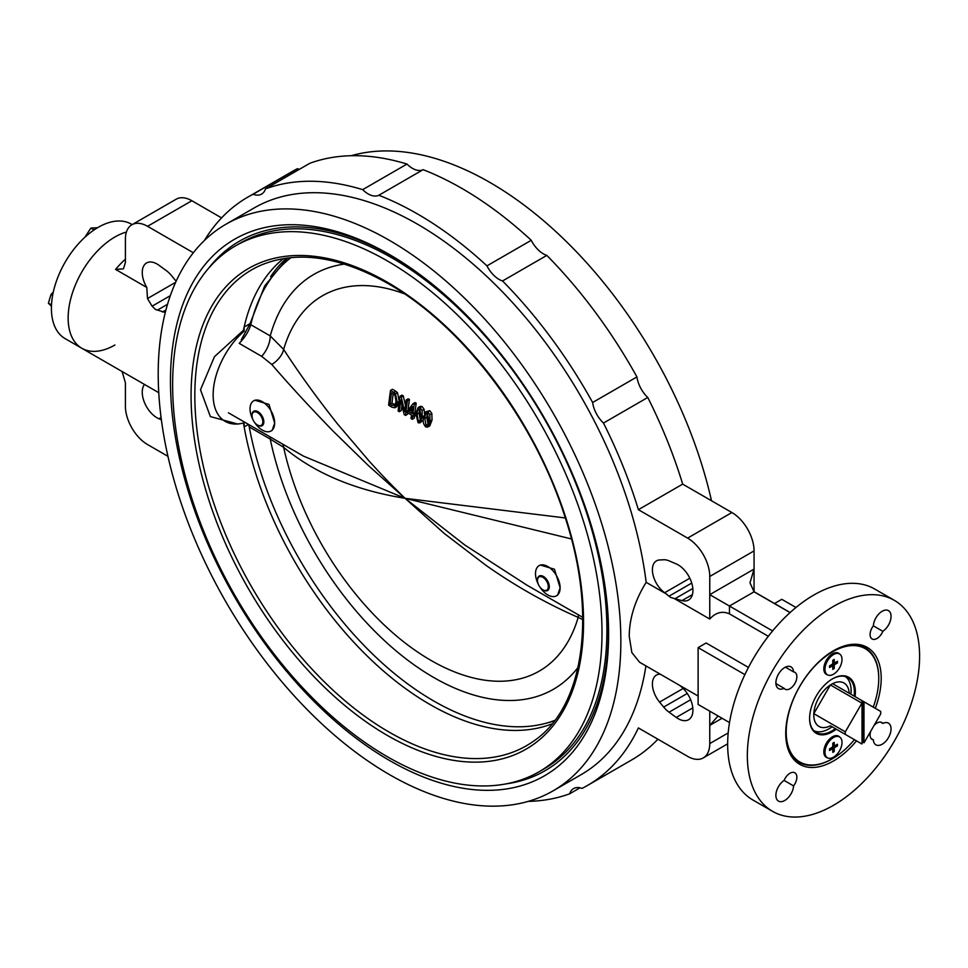 <?xml version="1.0" encoding="UTF-8"?>
<svg xmlns="http://www.w3.org/2000/svg" width="968" height="968" viewBox="0 0 968 968"><rect width="100%" height="100%" fill="white"/><g stroke="black" fill="none" stroke-linecap="round" stroke-linejoin="round"><path stroke-width="1.45" d="M132.156 224.612L131.225 224.08A66.126 38.175 120 0 0 98.167 227.359A66.126 38.175 120 0 0 54.97 285.62A66.126 38.175 120 0 0 65.098 338.606L81.832 348.274A66.126 38.175 120 0 0 114.902 344.995M114.902 237.015A66.126 38.175 120 0 0 71.705 295.288A66.126 38.175 120 0 0 81.832 348.274A66.126 38.175 120 0 1 68.147 318A66.126 38.175 120 0 1 126.421 232.03A66.126 38.175 120 0 0 114.902 237.015M243.452 422.968A269.709 155.715 -120 0 0 244.142 426.936L244.142 422.774A57.765 33.36 -60 0 1 239.411 423.79A57.765 33.36 -60 0 1 213.214 391.979A57.765 33.36 -60 0 1 244.142 331.213L243.428 330.306A269.709 155.715 60 0 1 244.142 327.039L250.143 323.578M243.428 330.306L214.46 356.684L200.497 389.789L210.371 416.579L237.717 424.02L239.411 423.79M248.522 424.407L244.142 426.936A269.709 155.715 -120 0 0 429.889 704.45A269.709 155.715 -120 0 0 552.135 723.834M283.503 258.553A269.709 155.715 -120 0 0 244.142 327.039L244.142 331.213M539.115 771.738L544.04 768.907A303.613 175.293 -120 0 0 590.577 525.612A303.613 175.293 -120 0 0 392.234 258.069A303.613 175.293 -120 0 0 240.439 243.028L235.514 245.872A303.613 175.293 -120 0 0 188.978 489.167A303.613 175.293 -120 0 0 387.321 756.71A303.613 175.293 -120 0 0 539.115 771.738A303.613 175.293 -120 0 0 585.664 528.455A303.613 175.293 -120 0 0 387.321 260.912A303.613 175.293 -120 0 0 235.514 245.872M506.3 783.85A305.694 176.491 -120 0 0 545.081 770.71A305.694 176.491 -120 0 0 607.868 613.022M407.346 265.692A305.694 176.491 -120 0 0 392.234 256.363A305.694 176.491 -120 0 0 239.386 241.226A305.694 176.491 -120 0 0 208.628 268.245M823.828 668.731A12.039 6.957 120 0 0 826.321 674.151L827.471 674.817A12.039 6.957 120 0 0 833.496 674.224A12.039 6.957 120 0 0 841.361 663.612A12.039 6.957 120 0 0 839.51 653.969A12.039 6.957 120 0 0 833.496 654.562A12.039 6.957 120 0 0 825.619 665.173A12.039 6.957 120 0 0 827.471 674.817M837.429 662.971L837.429 661.265L834.235 663.116L834.235 659.426L832.758 660.273L832.758 663.963L829.552 665.815L829.552 667.521L832.758 665.669L832.758 669.36L834.235 668.513L834.235 664.822L837.429 662.971L835.953 662.124M839.51 653.969L838.361 653.303A12.039 6.957 120 0 0 832.407 653.848M832.758 663.395L833.738 662.826M832.758 663.963L834.235 664.822M832.262 665.391L832.262 664.254M832.758 667.666L834.235 668.513M831.282 664.822L832.758 665.669M832.758 662.257L834.235 663.116M832.081 726.762A31.327 18.089 -60 0 1 828.947 728.831A31.327 18.089 -60 0 1 813.919 730.719M845.318 731.844L813.822 713.658L830.387 684.957L861.895 703.143L845.318 731.844A25.059 14.472 -60 0 0 845.318 734.409L830.387 725.794A25.059 14.472 -60 0 1 813.822 716.223A25.059 14.472 -60 0 1 813.822 713.658A25.059 14.472 -60 0 1 830.387 684.957A25.059 14.472 -60 0 1 831.5 684.267A25.059 14.472 -60 0 1 832.613 683.674A25.059 14.472 -60 0 1 849.19 693.245M862.016 742.807A25.059 14.472 120 0 0 862.996 742.214L863.988 742.771L863.988 701.921A25.059 14.472 -60 0 1 864.109 701.86L832.613 683.674M864.109 701.86L880.686 711.432A25.059 14.472 -60 0 1 880.686 713.985L864.109 742.698A25.059 14.472 -60 0 1 863.988 742.771M861.895 703.143A25.059 14.472 -60 0 1 862.016 703.058L862.016 743.908A25.059 14.472 -60 0 1 861.895 743.981L845.318 734.409M863.988 701.921L862.996 701.352A25.059 14.472 120 0 0 861.036 702.49L862.016 703.058M845.221 676.511A31.327 18.089 -60 0 1 850.872 694.213M862.996 742.214L862.996 701.352M51.449 306.203L48.4 303.178L51.014 294.466L52.623 295.397M48.4 303.178L51.498 304.968M51.014 294.466L53.313 292.009M823.828 751.7A12.039 6.957 120 0 0 826.321 757.133L827.471 757.799A12.039 6.957 120 0 0 833.496 757.194A12.039 6.957 120 0 0 841.361 746.582A12.039 6.957 120 0 0 839.51 736.938A12.039 6.957 120 0 0 833.496 737.531A12.039 6.957 120 0 0 825.619 748.143A12.039 6.957 120 0 0 827.471 757.799M837.429 745.941L837.429 744.247L834.235 746.086L834.235 742.395L832.758 743.242L832.758 746.945L829.552 748.784L829.552 750.49L832.758 748.651L832.758 752.342L834.235 751.483L834.235 747.792L837.429 745.941L835.953 745.094M839.51 736.938L838.361 736.273A12.039 6.957 120 0 0 832.407 736.83M832.758 746.376L833.738 745.808M832.758 746.945L834.235 747.792M832.262 748.361L832.262 747.223M832.758 750.636L834.235 751.483M831.282 747.792L832.758 748.651M832.758 745.239L834.235 746.086M547.973 584.37A7.647 4.417 -120 0 0 541.899 576.855A7.647 4.417 -120 0 0 537.482 580.57A7.647 4.417 -120 0 0 537.809 582.76A7.647 4.417 -120 0 0 542.782 589.754A7.647 4.417 -120 0 0 547.973 584.37M537.482 580.304A8.361 4.828 60 0 1 537.47 580.014A8.361 4.828 60 0 1 539.176 576.057A8.361 4.828 60 0 1 548.941 584.164A8.361 4.828 60 0 1 547.537 590.54A8.361 4.828 60 0 1 543.266 590.044A8.361 4.828 60 0 1 543.012 589.887M84.809 237.317L90.883 228.085L97.526 227.722M90.883 228.085L94.065 229.924M255.625 411.836A7.647 4.417 -120 0 0 252.019 415.768A7.647 4.417 -120 0 0 257.319 424.94A7.647 4.417 -120 0 0 259.243 425.69A7.647 4.417 -120 0 0 262.534 419.616A7.647 4.417 -120 0 0 255.625 411.836M252.019 415.49A8.361 4.828 60 0 1 252.019 415.199A8.361 4.828 60 0 1 253.713 411.255A8.361 4.828 60 0 1 255.951 410.904A8.361 4.828 60 0 1 262.933 417.752A8.361 4.828 60 0 1 262.074 425.726A8.361 4.828 60 0 1 259.896 426.053A8.361 4.828 60 0 1 257.803 425.23A8.361 4.828 60 0 1 257.561 425.073M873.221 707.112A65.425 37.776 120 0 0 878.75 678.592A65.425 37.776 120 0 0 850.194 645.729A65.425 37.776 120 0 0 799.774 686.409A65.425 37.776 120 0 0 789.743 750.418A65.425 37.776 120 0 0 832.492 758.718A65.425 37.776 120 0 0 854.429 739.661M832.238 758.864A66.126 38.175 -60 0 1 831.996 759.009A66.126 38.175 -60 0 1 798.927 762.276A66.126 38.175 -60 0 1 787.529 747.369M836.267 729.182A32.367 18.682 -60 0 1 809.599 718.51A32.367 18.682 -60 0 1 816.302 695.956A32.367 18.682 -60 0 1 832.48 678.87A32.367 18.682 -60 0 1 855.059 696.633M854.139 696.101A31.666 18.283 120 0 0 847.823 677.588A31.666 18.283 120 0 0 832.238 679.016M793.578 759.178A66.126 38.175 120 0 0 794.014 759.444L798.927 762.276M827.604 757.871A12.245 7.078 -60 0 1 823.828 751.785A12.245 7.078 -60 0 1 826.357 743.255A12.245 7.078 -60 0 1 832.48 736.781A12.245 7.078 -60 0 1 839.643 737.011M827.604 674.89A12.245 7.078 -60 0 1 823.828 668.815A12.245 7.078 -60 0 1 826.357 660.273A12.245 7.078 -60 0 1 832.48 653.811A12.245 7.078 -60 0 1 839.643 654.041M846.443 645.329A66.126 38.175 -60 0 1 865.053 647.749A66.126 38.175 -60 0 1 878.75 678.024A66.126 38.175 -60 0 1 878.75 678.302M865.053 647.749L860.129 644.906A66.126 38.175 120 0 0 859.693 644.664M809.599 718.232A31.666 18.283 120 0 0 816.157 732.437A31.666 18.283 120 0 0 835.348 728.65M582.748 619.568L578.174 617.39C545.988 603.306 515.145 585.894 485.682 565.13L444.251 533.465L405.084 498.326C354.99 490.195 314.503 473.195 283.648 447.337L270.241 439.085A20.885 12.052 120 0 0 270.108 436.87M423.524 417.68C422.592 421.274 423.367 424.359 425.823 426.973L427.759 427.069L430.046 421.177L429.84 414.619L427.796 411.848L425.859 411.751L423.524 417.68M427.759 427.069L429.756 425.92L432.043 420.027L431.837 413.469L429.804 410.698L425.859 411.751M429.804 410.698L427.796 411.848M431.837 413.469L429.84 414.619M432.043 420.027L430.046 421.177M415.829 413.445L418.091 422.75L419.991 422.871L422.254 417.002L422.072 410.432L420.064 407.637L418.152 407.528L415.829 413.445M424.456 413.663L424.069 409.27L422.06 406.487L420.148 406.366L418.152 407.528M422.06 406.487L420.064 407.637M424.069 409.27L422.072 410.432M423.766 416.119L422.254 417.002M419.991 422.871L423.319 419.906M411.049 418.599A656.824 379.214 0 0 0 412.283 419.301A663.987 383.364 -60 0 1 412.719 415.671A656.207 378.851 0 0 0 414.123 416.47A663.975 383.352 -60 0 1 414.328 414.752A655.905 378.682 180 0 1 412.937 413.953A663.987 383.364 -60 0 1 414.219 404.37A654.09 377.641 180 0 1 413.046 403.704A662.027 151.081 140.5 0 0 407.552 410.868A664.012 383.376 120 0 0 407.334 412.586A656.207 378.851 0 0 0 411.485 414.969A664.012 383.364 120 0 0 411.049 418.599M414.498 416.24A661.205 381.755 -60 0 0 414.268 418.152L412.283 419.301M415.853 413.324A653.085 377.048 180 0 1 414.933 412.804A661.205 381.755 -60 0 1 416.216 403.208A651.27 376.007 180 0 1 415.042 402.543L413.046 403.704M416.216 403.208L414.219 404.37M414.933 412.804L412.937 413.953M415.78 413.917L414.328 414.752M415.635 415.587L414.123 416.47M398.114 411.001A656.824 379.214 0 0 0 399.312 411.727A663.903 383.304 -60 0 1 400.8 400.014A662.778 517.202 88.1 0 0 404.213 414.643A656.824 379.214 0 0 0 405.519 415.405A664.012 383.364 -60 0 1 407.431 400.667A654.138 377.665 180 0 1 406.209 399.953A664 383.364 120 0 0 404.66 411.715A662.669 517.13 -91.9 0 1 401.296 397.037A654.138 377.665 180 0 1 400.014 396.263A663.866 383.28 120 0 0 398.114 411.001M401.974 405.156A661.108 381.694 -60 0 0 401.296 410.577L399.312 411.727M405.459 405.483A659.886 514.952 -91.9 0 1 403.293 395.876A651.307 376.032 180 0 1 402.01 395.113L400.014 396.263M403.293 395.876L401.296 397.037M408 410.275A661.229 381.755 -60 0 1 409.428 399.518A651.307 376.032 180 0 1 408.206 398.804L406.209 399.953M409.428 399.518L407.431 400.667M407.685 412.791A661.229 381.755 -60 0 0 407.516 414.256L405.519 415.405M388.616 405.156A656.824 379.214 0 0 0 391.955 407.238L394.92 407.734L397.243 402.494L395.488 393.807L393.722 392.415A654.138 377.665 180 0 1 390.515 390.406A663.419 383.026 120 0 0 388.616 405.156M394.932 407.734L396.916 406.584L399.227 401.333L397.497 392.657L395.718 391.254A651.307 376.032 180 0 1 392.524 389.257L390.515 390.406M397.497 392.657L395.488 393.807M399.227 401.333L397.243 402.494M291.053 257.585A266.236 153.706 -120 0 0 250.748 324.679L270.241 335.932L283.648 349.436C299.039 373.212 317.008 398.054 337.554 423.972L369.268 461.24C381.235 474.344 389.632 483.322 405.084 498.326L565.3 517.953M571.423 538.934L405.084 498.326L464.749 544.972L526.919 585.144L582.724 617.354M556.515 595.792L557.629 595.151L560.121 587.83L554.47 569.232L540.229 565.01L539.115 565.663A17.4 10.043 60 0 1 552.522 570.321A17.4 10.043 60 0 1 560.121 587.83A17.4 10.043 60 0 1 556.515 595.792A17.4 10.043 60 0 1 539.938 587.092M228.4 412.791L303.432 456.109L405.084 498.326L368.142 465.342L333.585 431.583C310.619 407.988 290.025 385.627 271.814 364.5L261.687 356.357L239.205 343.374C245.158 337.142 249.006 330.911 250.748 324.679A2.093 1.452 -166.5 0 1 250.192 323.336L241.262 339.889M254.475 422.278A17.4 10.043 -120 0 0 271.052 430.99L272.165 430.349L274.658 423.028L269.007 404.418L254.766 400.207L253.652 400.849A17.4 10.043 -120 0 0 250.047 408.811A17.4 10.043 -120 0 0 252.902 419.567M554.882 720.361A268.317 154.916 60 0 1 249.236 426.961L248.631 424.468M578.441 614.886A20.885 5.251 -66.6 0 1 578.174 617.39A216.723 125.126 -120 0 1 430.905 660.37A216.723 125.126 -120 0 1 283.648 447.337A20.885 17.182 131.3 0 0 282.741 444.167M404.394 293.812A216.723 125.126 -120 0 0 283.648 349.436A20.885 13.116 -33.3 0 1 271.814 364.5M344.426 264.082A239.532 138.303 60 0 0 270.241 335.932A20.885 12.052 -60 0 1 261.687 356.357M271.052 430.99A17.4 10.043 -120 0 0 274.658 423.028A17.4 10.043 -120 0 0 267.059 405.507A17.4 10.043 -120 0 0 253.652 400.849M538.365 584.37A17.4 10.043 60 0 1 535.51 573.625A17.4 10.043 60 0 1 539.115 565.663M395.138 405.06L392.016 405.435A656.534 379.045 180 0 1 389.995 404.176A663.491 383.062 -60 0 1 391.459 392.887A654.465 377.859 0 0 0 393.444 394.121L395.017 395.416L396.045 401.744L394.351 405.943M411.702 413.251A655.905 378.682 180 0 1 408.762 411.569A662.136 151.069 -39.5 0 1 412.574 406.584A664.012 383.364 120 0 0 411.702 413.251M417.075 414.135C417.075 411.134 417.982 409.476 419.797 409.149L420.995 416.3C421.007 419.301 420.112 420.959 418.309 421.249L417.075 414.135L419.071 412.985L419.882 409.21M418.793 409.137L419.797 409.149M419.374 421.237L418.309 421.249L420.16 420.185M424.783 418.37C424.783 415.369 425.69 413.699 427.529 413.36L428.764 420.499C428.788 423.5 427.88 425.158 426.053 425.46L424.783 418.37L426.779 417.208L427.602 413.409M426.513 413.36L427.529 413.36M427.13 425.436L426.053 425.46L427.929 424.383M395.222 404.866L394.012 404.285A653.715 377.423 180 0 1 391.992 403.027A660.696 381.452 -60 0 1 393.153 393.94M394.012 404.285L392.016 405.435M391.992 403.027L389.995 404.176M411.981 411.122A653.085 377.048 180 0 1 410.759 410.42A659.341 150.427 -39.5 0 1 412.344 408.339M410.759 410.42L408.762 411.569M420.306 420.1L419.071 412.985M428.037 424.311L426.779 417.208M389.535 760.485A309.808 178.862 60 0 1 170.465 381.053A309.808 178.862 60 0 1 389.535 254.572L389.535 254.572A309.808 178.862 60 0 1 608.594 634.004A309.808 178.862 60 0 1 389.535 760.485M875.29 708.31A67.518 38.986 120 0 0 881.207 678.302A67.518 38.986 120 0 0 867.231 647.398A67.518 38.986 120 0 0 815.201 665.488A67.518 38.986 120 0 0 785.726 733.429A67.518 38.986 120 0 0 799.713 764.333A67.518 38.986 120 0 0 856.499 740.859M866.602 648.729A67.518 38.986 120 0 0 863.601 645.716M193.346 252.745L147.559 226.306A31.327 18.089 60 0 0 131.902 224.757A31.327 18.089 60 0 0 125.404 239.096L125.404 262.497L123.444 268.85L115.567 269.419L146.797 287.448L147.487 298.555L152.109 306.178L155.473 309.445L165.286 312.495M144.51 384.453A20.885 12.052 -120 0 0 144.087 401.526A20.885 12.052 -120 0 0 157.01 417.789A20.885 12.052 -120 0 0 158.909 418.745L161.366 419.797M679.923 685.538L682.004 687.389A20.885 12.052 60 0 1 688.599 719.708A20.885 12.052 60 0 1 678.157 718.667A20.885 12.052 60 0 1 676.257 717.433L669.057 712.194A21.574 12.463 60 0 1 663.685 707.076L659.559 702.09A19.493 11.253 60 0 1 656.437 675.083A19.493 11.253 60 0 1 660.236 674.176M674.212 598.514A21.574 12.463 -120 0 0 674.986 598.744L682.004 600.608A20.885 12.052 -120 0 0 688.599 600.003A20.885 12.052 -120 0 0 691.406 582.046A20.885 12.052 -120 0 0 676.257 563.92L669.057 560.835A21.574 12.463 -120 0 0 663.685 559.758L659.559 559.976A19.493 11.253 -120 0 0 656.437 560.883A19.493 11.253 -120 0 0 653.182 575.536A19.493 11.253 -120 0 0 664.689 592.719L670.473 597.365L674.212 598.514L709.762 619.036L709.762 576.468A31.327 18.089 -120 0 0 687.619 538.111L638.396 509.688A339.671 196.105 -120 0 0 603.475 423.052L647.774 397.473A339.671 196.105 -120 0 1 682.682 484.121L638.396 509.688M775.913 683.59L784.104 688.308A9.741 5.627 120 0 0 785.096 689.192A9.741 5.627 120 0 0 794.837 683.565A9.741 5.627 120 0 0 794.837 672.312A9.741 5.627 120 0 0 793.578 671.889A12.523 7.236 120 0 0 791.013 666.891A12.523 7.236 120 0 0 781.357 670.243A12.523 7.236 120 0 0 775.888 682.851A12.523 7.236 120 0 0 778.478 688.587A12.523 7.236 120 0 0 784.104 688.308M784.104 780.426L793.578 785.907A9.741 5.627 120 0 0 794.837 772.779A9.741 5.627 120 0 0 784.104 780.426A12.523 7.236 120 0 0 775.888 795.369A12.523 7.236 120 0 0 778.478 801.105A12.523 7.236 120 0 0 787.843 798.055A12.523 7.236 120 0 0 793.578 785.907M871.103 738.548L873.354 739.842A12.523 7.236 120 0 0 875.931 744.852A12.523 7.236 120 0 0 888.455 737.616A12.523 7.236 120 0 0 888.455 723.144A12.523 7.236 120 0 0 882.84 723.423A9.741 5.627 120 0 0 881.848 722.539A9.741 5.627 120 0 0 874.068 725.443M870.728 731.239A9.741 5.627 120 0 0 870.087 734.966A9.741 5.627 120 0 0 872.095 739.419A9.741 5.627 120 0 0 873.354 739.842M873.354 625.836L882.84 631.305A12.523 7.236 120 0 0 890.5 620.246A12.523 7.236 120 0 0 888.455 610.626A12.523 7.236 120 0 0 879.101 613.676A12.523 7.236 120 0 0 873.354 625.836A9.741 5.627 120 0 0 870.087 634.5A9.741 5.627 120 0 0 872.095 638.965A9.741 5.627 120 0 0 882.84 631.305M894.371 600.378L874.685 589.016A121.811 70.325 120 0 0 780.825 621.65A121.811 70.325 120 0 0 727.658 744.223A121.811 70.325 120 0 0 752.886 799.991L772.573 811.353A121.811 70.325 120 0 0 866.433 778.72A121.811 70.325 120 0 0 919.6 656.147A121.811 70.325 120 0 0 894.371 600.378A121.811 70.325 120 0 0 800.512 633.011A121.811 70.325 120 0 0 747.344 755.597A121.811 70.325 120 0 0 772.573 811.353M362.685 189.643L406.983 164.064A22.276 12.862 -120 0 0 412.429 168.335A22.276 12.862 -120 0 0 423.125 169.678L378.827 195.258A22.276 12.862 -120 0 1 368.13 193.915A22.276 12.862 -120 0 1 362.685 189.643A339.671 196.105 -120 0 0 265.498 188.869A22.276 12.862 -120 0 1 261.602 194.084A22.276 12.862 -120 0 1 253.132 194.253A339.671 196.105 -120 0 0 247.748 197.169A339.671 196.105 -120 0 0 204.417 240.475M486.952 265.861L531.25 240.294A22.276 12.862 -120 0 0 543.351 253.834A22.276 12.862 -120 0 0 546.823 255.395L502.537 280.962A22.276 12.862 -120 0 1 499.064 279.413A22.276 12.862 -120 0 1 486.952 265.861A339.671 196.105 -120 0 0 417.583 214.001A339.671 196.105 -120 0 0 378.827 195.258M531.25 240.294A339.671 196.105 -120 0 0 461.881 188.421A339.671 196.105 -120 0 0 423.125 169.678M389.535 774.642A327.136 188.869 -120 0 0 553.103 790.844A327.136 188.869 -120 0 0 603.245 528.697A327.136 188.869 -120 0 0 389.535 240.427A327.136 188.869 -120 0 0 225.968 224.225A327.136 188.869 -120 0 0 175.813 486.359A327.136 188.869 -120 0 0 389.535 774.642M553.103 790.844L581.151 774.642A327.136 188.869 -120 0 0 645.922 665.899M225.968 224.225L254.015 208.023A327.136 188.869 -120 0 1 417.583 224.225A327.136 188.869 -120 0 1 646.164 582.325C635.056 600.233 629.406 618.213 629.224 636.254L631.862 652.601L639.57 662.233L698.122 696.04M711.504 500.759A327.136 188.869 -120 0 0 489.929 182.456A327.136 188.869 -120 0 0 351.215 155.727M744.876 674.611L698.122 647.616L706.132 642.994L748.445 667.424M709.762 576.468L754.06 550.901L754.06 569.087L749.982 582.809L754.06 591.823L754.06 569.087L709.762 594.667L729.448 606.029L729.448 613.845L768.314 636.291M729.448 613.845C722.297 610.723 715.727 612.454 709.762 619.036M646.164 582.325L667.061 594.388M122.101 371.518L125.404 382.796L125.404 406.197A31.327 18.089 -120 0 0 147.559 444.554L167.96 456.339M528.25 801.371A339.671 196.105 -120 0 0 569.668 793.796A22.276 12.862 -120 0 1 573.576 788.581A22.276 12.862 -120 0 1 582.034 788.412A339.671 196.105 -120 0 0 587.419 785.496A339.671 196.105 -120 0 0 638.396 727.936L687.619 756.359A31.327 18.089 60 0 0 703.276 757.908L727.658 743.823M709.762 711.165L709.762 743.569A31.327 18.089 60 0 1 703.276 757.908M587.419 785.496L631.717 759.916A339.671 196.105 -120 0 0 657.901 739.201M772.597 630.942L729.448 606.029L754.06 591.823L790.045 612.599M146.797 287.448A20.885 12.052 60 0 1 146.579 262.957A20.885 12.052 60 0 1 158.909 265.232L166.121 270.471A21.574 12.463 60 0 1 171.493 275.59L175.607 280.575A19.493 11.253 60 0 1 176.14 281.228M502.537 280.962A339.671 196.105 -120 0 1 592.634 402.494A22.276 12.862 -120 0 0 603.475 423.052M131.902 224.757L176.188 199.19A31.327 18.089 60 0 1 191.858 200.739L221.575 217.897M253.132 194.253L297.43 168.686A339.671 196.105 -120 0 0 292.046 171.602L247.748 197.169M297.43 168.686A22.276 12.862 -120 0 0 299.427 169.291M406.983 164.064A339.671 196.105 -120 0 0 309.796 163.302L265.498 188.869M592.634 402.494L636.932 376.927A339.671 196.105 -120 0 0 546.823 255.395M636.932 376.927A22.276 12.862 -120 0 0 647.774 397.473M754.06 550.901A31.327 18.089 -120 0 0 731.905 512.532L682.682 484.121M580.038 787.807L569.668 793.796M880.59 722.128L882.84 723.423M785.387 667.158L793.578 671.889M698.122 647.616L698.122 704.45L729.521 722.576M795.962 607.493L781.793 599.313L774.509 603.512M796.446 762.046A67.518 38.986 120 0 0 800.56 763.135M718.075 715.969L709.762 725.371L722.067 718.268M260.501 265.365A274.755 158.631 -120 0 0 207.406 482.258A274.755 158.631 -120 0 0 389.112 732.11A274.755 158.631 -120 0 0 534.723 740.351C584.321 705.902 597.304 614.123 564.925 516.755C534.578 420.656 462.196 325.369 387.89 283.479C339.175 256.109 296.716 250.071 260.501 265.365M387.321 735.414A277.538 160.24 -120 0 0 583.559 622.109A277.538 160.24 -120 0 0 387.321 282.208A277.538 160.24 -120 0 0 191.071 395.513A277.538 160.24 -120 0 0 387.321 735.414M270.592 276.654A269.249 155.449 60 0 1 286.661 258.081M395.718 391.254L393.722 392.415M554.543 720.797A269.249 155.449 60 0 1 546.86 723.011M577.993 667.484A239.532 138.303 60 0 1 409.694 661.652A239.532 138.303 60 0 1 270.241 439.085L249.236 426.961M167.537 304.279L157.227 310.232M161.075 417.498L158.909 418.745M692.822 588.447L674.986 598.744M115.567 269.419A66.126 38.175 -60 0 1 125.404 259.194M687.619 538.111L731.905 512.532M709.762 743.569L728.178 732.933M147.559 226.306L191.858 200.739M692.41 594.594L682.004 600.608M689.821 578.211L664.689 592.719M691.733 583.075L668.961 596.227M692.798 707.886L676.257 717.433M690.644 699.731L669.057 712.194M687.268 693.463L663.685 707.076M683.166 688.466L659.559 702.09M175.656 282.293L147.487 298.555M165.927 310.014L162.491 311.999M170.332 295.663L152.109 306.178M287.665 257.948L264.7 285.899L250.192 323.336M158.764 392.681L81.832 348.274M754.06 591.702L790.13 612.526"/></g></svg>
